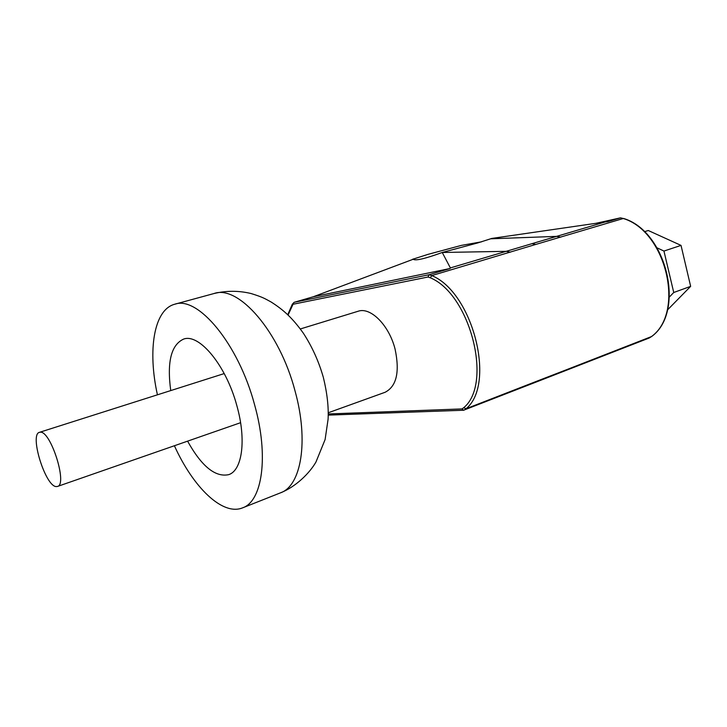 <?xml version="1.0" encoding="UTF-8"?>
<svg xmlns="http://www.w3.org/2000/svg" width="727" height="727" viewBox="0 0 727 727"><rect width="100%" height="100%" fill="white"/><g stroke="black" fill="none" stroke-linecap="round" stroke-linejoin="round"><path stroke-width="1.09" d="M56.27 486.581L57.469 486.454C67.865 484.673 50.617 430.393 40.203 432.22L39.449 432.338C29.225 434.346 45.474 486.627 56.27 486.581M170.745 390.581C166.865 361.991 171.145 344.834 183.595 339.1C199.162 333.111 226.115 365.417 236.848 405.675C246.544 439.762 242.245 470.405 228.741 474.64C215.337 477.521 201.624 466.361 187.584 441.153M328.25 412.763L385.092 392.28C396.551 386.382 399.886 372.033 395.106 349.224C389.163 325.26 370.516 306.685 358.111 311.256L300.333 328.958M157.432 394.816C147.554 350.459 153.733 309.684 174.734 304.231C197.735 295.571 238.383 343.644 254.559 404.675C269.09 456.083 262.302 501.394 242.554 507.864C222.471 516.088 193.091 487.163 174.398 445.742M328.24 413.963L462.008 408.919L463.726 407.702C492.988 383.92 470.378 294.326 430.275 277.778L428.021 277.005L429.13 274.715L450.095 268.49L313.237 296.78L413.19 259.257C415.39 260.984 425.077 258.73 442.252 252.478L477.684 242.945L491.443 238.547M413.136 259.121L428.058 254.35L461.381 245.39L481.656 241.8M450.095 268.49L450.367 267.918L532.028 243.654L535.735 244.445L431.793 275.597C472.986 292.472 496.159 384.438 466.043 408.747L542.06 379.167L539.534 380.739L463.581 410.237L328.231 415.117M450.367 267.918L442.252 252.478L506.228 251.333L510.318 252.178M535.735 244.445L623.266 218.5L620.467 217.864L608.054 221.553L491.425 238.483M542.06 379.167L566.724 369.643L563.679 371.37M651.919 336.228L649.247 337.991L651.528 336.556L566.724 369.643M491.007 238.792L556.628 236.375L532.028 243.654M539.534 380.739L649.247 337.991M292.372 304.131L294.253 302.287L313.237 296.78M590.906 360.156L588.37 361.719M605.391 221.899L556.628 236.375L560.735 237.147M462.008 408.919L463.581 410.237M293.835 302.505L288.101 315.009M623.73 218.509C666.868 231.522 685.634 311.729 651.765 336.419L651.528 336.556C685.234 312.237 666.332 231.34 623.266 218.5L620.522 217.846L596.467 223.189L620.522 217.846M669.458 296.925L673.747 292.499L663.951 251.051L657.117 247.88M667.45 309.975L690.65 286.356L681.026 245.399L663.951 251.051M681.026 245.399L648.257 230.504L644.34 231.731M690.65 286.356L673.747 292.499M174.734 304.231L214.047 293.517C238.229 284.611 279.468 331.176 295.017 390.881C309.066 441.171 301.123 485.981 280.44 492.861L242.554 507.864M428.021 277.005L293.454 304.168M463.726 407.702L466.043 408.747L464.008 410.155M294.253 302.287L429.13 274.715L431.793 275.597L430.275 277.778M287.756 314.673L292.318 304.213L292.363 305.404M57.469 486.454L240.582 422.696M214.047 293.517C226.433 290.564 238.765 290.573 251.06 293.526C263.41 297.352 264.973 298.706 271.144 302.014C283.657 309.993 292.463 317.999 303.341 333.184C312.037 346.552 318.671 361.165 323.242 377.031M412.463 259.375L413.281 258.976M323.388 377.558C327.159 393.116 328.731 406.984 328.095 419.179L325.105 439.553L315.954 462.036C309.538 473.259 295.689 486.872 280.44 492.861M39.449 432.338L224.216 373.578"/></g></svg>
